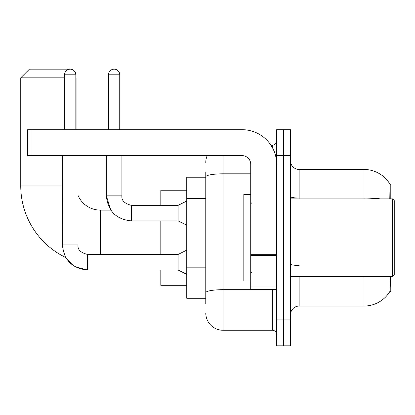 <?xml version="1.0" encoding="UTF-8"?>
<svg xmlns="http://www.w3.org/2000/svg" width="415" height="415" viewBox="0 0 415 415"><rect width="100%" height="100%" fill="white"/><g stroke="black" fill="none" stroke-linecap="round" stroke-linejoin="round"><path stroke-width="0.62" d="M390.79 198.852L390.79 184.156L390.007 184.265A30.259 30.259 0 0 0 363.991 169.46A30.259 30.259 0 0 1 389.939 184.156A30.259 30.259 0 0 0 363.991 169.46L299.148 169.46A8.648 8.648 0 0 1 290.5 160.812A8.648 8.648 0 0 0 299.148 169.46L299.148 198.852M390.79 276.665L390.79 291.366L389.939 291.366L390.541 277.702M205.773 193.483L205.773 172.054L205.773 177.241L186.75 177.241L186.75 298.281L205.773 298.281M290.5 314.71A8.648 8.648 0 0 1 299.148 306.062L363.991 306.062L363.991 276.665M390.095 291.107A30.259 30.259 0 0 1 363.991 306.062M283.585 319.898L283.585 345.835L290.5 345.835L290.5 319.898L283.585 319.898L283.585 345.835L276.665 345.835L276.665 319.898L283.585 319.898L283.585 155.625L283.585 319.898M276.665 319.898L276.665 129.688L283.585 129.688L283.585 155.625L283.585 129.688L290.5 129.688L290.5 319.898M389.794 198.852L390.007 184.265A30.259 30.259 0 0 0 363.991 169.46L363.991 198.038L299.148 198.038A8.648 1.499 0 0 1 290.5 196.534M205.773 303.469L205.773 172.054M223.063 155.625L223.063 330.273L272.344 330.273L272.344 289.634M270.964 145.25L272.344 145.25A4.321 4.321 0 0 0 276.665 140.929M205.773 295.688L205.773 273.029M276.665 334.594A4.321 4.321 0 0 0 272.344 330.273M205.773 162.54A17.29 17.29 0 0 1 207.215 155.625M223.063 330.273A17.29 17.29 0 0 1 205.773 312.977M62.421 155.625L62.437 244.938C63.926 260.148 72.283 268.505 87.498 270.009L75.079 266.721L65.845 257.58L75.079 266.721L87.498 270.009L75.079 266.721L65.845 257.58A79.54 79.54 0 0 1 20.75 185.884L20.75 77.812L29.398 69.165L67.438 69.165L67.92 69.653M100.29 254.447L100.29 210.094A24.21 24.21 0 0 1 77.984 195.294M75.826 77.553L75.826 77.812M64.584 77.812L20.75 77.812M76.085 129.688L76.085 77.812M160.812 220.899L160.812 254.447M160.812 270.009L160.812 285.312L186.75 285.312M186.75 190.21L160.812 190.21L160.812 205.337M64.584 129.688L64.584 74.788A5.618 5.618 0 0 1 70.202 69.165A5.618 5.618 0 0 1 75.826 74.788L75.826 129.688M186.75 274.331L178.102 270.009L178.102 254.447L186.75 250.126M178.102 270.009L87.498 270.009C72.283 268.505 63.926 260.148 62.421 244.938L77.984 244.938L77.984 155.625M108.507 129.688L108.507 74.788A5.618 5.618 0 0 1 114.125 69.165A5.618 5.618 0 0 1 119.743 74.788L119.743 129.688M186.75 225.226L178.102 220.899L178.102 205.337L186.75 201.016M106.344 155.625L106.344 195.828L121.906 195.828L121.906 155.625M276.665 289.634L250.727 289.634L250.727 254.675L276.665 254.675M276.665 164.273A34.585 34.585 0 0 0 242.085 129.688L31.991 129.688L31.991 155.625L242.085 155.625A8.648 8.648 0 0 1 250.727 164.273L250.727 254.675M31.991 155.625L27.665 155.625L27.665 129.688L31.991 129.688M392.523 198.852L394.25 200.585L394.25 274.938L392.523 276.665L392.523 198.852L290.5 198.852M250.727 194.531L243.813 194.531L243.813 280.991L250.727 280.991M205.773 198.671L186.75 198.671M205.773 267.841L186.75 267.841M299.148 276.665L299.148 306.062M380.202 198.852A30.259 5.255 180 0 0 363.991 198.038L363.991 198.852M290.5 155.625L276.665 155.625M299.148 265.476A8.648 1.499 0 0 1 290.5 263.971M273.843 289.634A4.321 0.752 0 0 1 272.344 289.68L223.063 289.68A17.29 3.004 180 0 0 205.773 292.684M205.773 176.832A17.29 3.004 180 0 1 223.063 173.828L250.727 173.828M272.344 147.527L272.344 145.25M20.75 185.884L62.421 185.884M62.421 244.938C63.926 260.148 72.283 268.505 87.498 270.009L87.498 254.462M64.584 74.788L75.826 74.788M178.102 220.899L131.415 220.899C116.205 219.4 107.848 211.038 106.344 195.828L110.8 210.094L106.344 195.828C107.848 211.038 116.205 219.4 131.415 220.899L131.415 205.352C124.552 203.609 121.382 200.44 121.906 195.828C121.382 200.44 124.552 203.609 131.415 205.337C124.552 203.609 121.382 200.44 121.906 195.828C121.382 200.44 124.552 203.609 131.415 205.337L178.102 205.337M108.507 74.788L119.743 74.788M276.665 255.422L250.727 255.422M250.727 286.065L276.665 286.065M110.8 210.094L100.29 210.094M77.984 244.938C77.465 249.55 80.635 252.719 87.498 254.447C80.635 252.719 77.465 249.55 77.984 244.938C77.465 249.55 80.635 252.719 87.498 254.447L178.102 254.447M290.5 276.665L392.523 276.665M251.594 203.179L250.727 202.313M251.594 272.344L250.727 273.21"/></g></svg>
